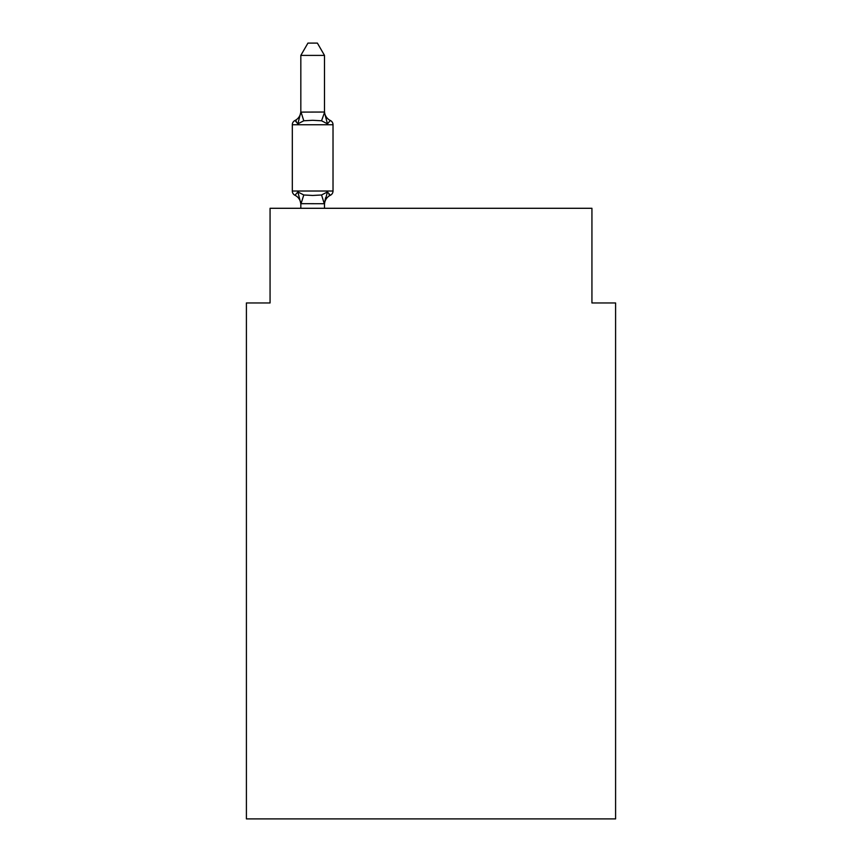 <?xml version="1.0" encoding="UTF-8"?>
<svg xmlns="http://www.w3.org/2000/svg" width="862" height="862" viewBox="0 0 862 862"><rect width="100%" height="100%" fill="white"/><g stroke="black" fill="none" stroke-linecap="round" stroke-linejoin="round"><path stroke-width="1.29" d="M615.597 818.9L615.597 302.961L591.935 302.961L591.935 208.292L270.065 208.292L270.065 302.961L246.403 302.961L246.403 818.9L615.597 818.9M327.452 191.946L330.361 195.275L327.452 191.946L330.361 195.275L327.452 191.946L330.361 195.275L327.452 191.946L330.361 195.275L327.452 191.946L330.361 195.275L327.452 191.946L324.306 203.723L300.827 203.669L297.875 191.946L294.976 195.275A4.73 4.73 0 0 1 292.315 191.019A4.73 4.73 0 0 0 294.976 195.275A4.73 4.73 0 0 1 292.315 191.019A4.73 4.73 0 0 0 294.976 195.275L297.875 191.946L294.976 195.275A4.73 4.73 0 0 1 292.315 191.019A4.73 4.73 0 0 0 294.976 195.275A4.73 4.73 0 0 1 292.315 191.019A4.73 4.73 0 0 0 294.976 195.275A4.73 4.73 0 0 1 292.315 191.019A4.73 4.73 0 0 0 294.976 195.275A4.73 4.73 0 0 1 292.315 191.019A4.73 4.73 0 0 0 294.976 195.275A4.73 4.73 0 0 1 292.315 191.019A4.73 4.73 0 0 0 294.976 195.275A4.73 4.73 0 0 1 292.315 191.019A4.73 4.73 0 0 0 294.976 195.275A4.73 4.73 0 0 1 292.315 191.019A4.73 4.73 0 0 0 294.976 195.275A4.73 4.73 0 0 1 292.315 191.019A4.73 4.73 0 0 0 294.976 195.275L297.875 191.946L294.976 195.275L297.875 191.946L294.976 195.275L297.875 191.946L294.976 195.275L297.875 191.946L294.976 195.275L297.875 191.946L303.79 194.984L312.669 195.458L321.548 194.984L327.452 191.946L330.361 195.275L329.004 194.629M324.5 55.405L300.827 55.405L307.939 43.1L317.388 43.1L324.5 55.405L324.5 112.523L327.452 123.826L330.361 120.497L327.452 123.826L330.361 120.497L327.452 123.826L330.361 120.497L327.452 123.826L330.361 120.497L327.452 123.826L330.361 120.497L327.452 123.826L330.361 120.497L327.452 123.826L330.361 120.497L327.452 123.826L330.361 120.497L327.452 123.826L330.361 120.497L327.452 123.826L321.548 120.777L312.669 120.303L303.79 120.777L297.875 123.826L294.976 120.497A4.73 4.73 0 0 0 292.315 124.753A4.73 4.73 0 0 1 294.976 120.497L296.323 121.143L294.976 120.497A4.73 4.73 0 0 0 292.315 124.753A4.73 4.73 0 0 1 294.976 120.497A4.73 4.73 0 0 0 292.315 124.753A4.73 4.73 0 0 1 294.976 120.497L296.323 121.143L294.976 120.497A4.73 4.73 0 0 0 292.315 124.753A4.73 4.73 0 0 1 294.976 120.497A4.73 4.73 0 0 0 292.315 124.753A4.73 4.73 0 0 1 294.976 120.497L296.323 121.143L294.976 120.497A4.73 4.73 0 0 0 292.315 124.753A4.73 4.73 0 0 1 294.976 120.497A4.73 4.73 0 0 0 292.315 124.753A4.73 4.73 0 0 1 294.976 120.497L296.323 121.143L294.976 120.497A4.73 4.73 0 0 0 292.315 124.753A4.73 4.73 0 0 1 294.976 120.497A4.73 4.73 0 0 0 292.315 124.753A4.73 4.73 0 0 1 294.976 120.497L296.323 121.143M324.5 112.523L321.548 120.777M324.5 203.238L325.61 197.667L324.5 203.238M294.976 120.497L297.875 123.826L294.976 120.497A4.73 4.73 0 0 0 292.315 124.753A4.73 4.73 0 0 1 294.976 120.497L297.875 123.826L294.976 120.497A10.409 10.409 0 0 0 300.827 111.133M300.827 204.639L300.827 203.238L300.827 204.639A10.409 10.409 0 0 0 294.976 195.275M327.452 123.826L330.361 120.497A4.73 4.73 0 0 1 333.023 124.753L333.023 191.019A4.73 4.73 0 0 1 330.361 195.275A10.409 10.409 0 0 0 324.5 204.639M333.023 124.753L292.315 124.753L292.315 191.019L333.023 191.019M300.827 55.405L300.827 112.103L324.306 112.038M297.875 123.826L300.827 112.103M324.5 208.292L324.5 203.669M300.827 208.292L300.827 203.669M324.5 111.133A10.409 10.409 0 0 0 330.361 120.497M303.79 194.984L301.021 203.723M321.548 194.984L324.306 203.723M301.021 112.038L303.79 120.777"/></g></svg>
